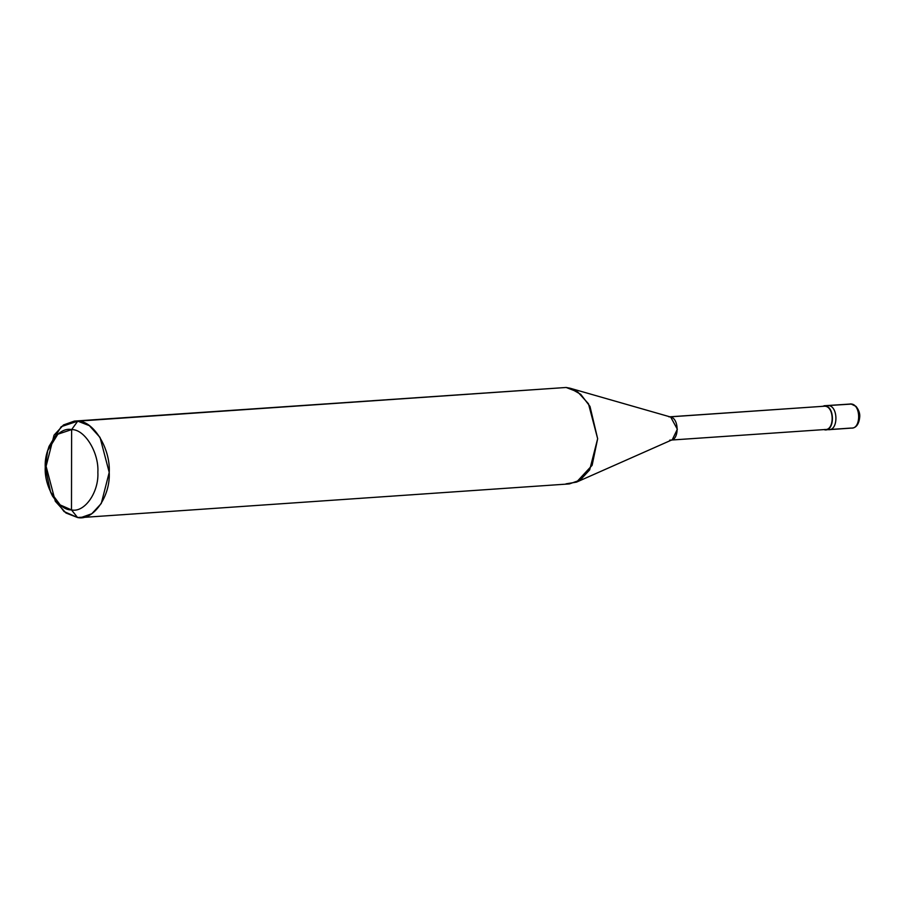 <?xml version="1.0" encoding="UTF-8"?>
<svg xmlns="http://www.w3.org/2000/svg" width="905" height="905" viewBox="0 0 905 905"><rect width="100%" height="100%" fill="white"/><g stroke="black" fill="none" stroke-linecap="round" stroke-linejoin="round"><path stroke-width="1.36" d="M850.994 428.065L829.953 429.513L851.854 428.076C856.945 427.929 859.264 422.646 859.75 416.651C859.976 413.257 858.743 409.841 856.04 406.413L851.039 403.969C861.221 404.297 861.175 429.717 850.994 428.065C861.175 429.717 861.221 404.297 851.039 403.969L828.301 405.542C838.483 405.87 838.437 431.278 828.256 429.637C838.437 431.278 838.483 405.87 828.301 405.542L851.65 404.071M828.256 429.637L824.749 429.875C834.93 431.527 834.976 406.107 824.794 405.779L828.301 405.542C838.483 405.87 838.437 431.278 828.256 429.637C838.437 431.278 838.483 405.87 828.301 405.542L824.794 405.779C834.976 406.107 834.93 431.527 824.749 429.875L824.749 429.479C834.591 431.063 834.636 406.492 824.794 406.187L821.955 406.311L824.794 406.187C834.636 406.492 834.591 431.063 824.749 429.479L826.446 429.762L824.749 429.875M851.039 403.969L850.191 403.958L851.039 403.969M565.998 483.847L576.53 482.116L592.119 465.328L597.651 438.721L589.981 406.39L580.727 394.32L570.06 388.222L566.168 387.476L74.334 421.097L63.52 424.931L54.051 435.147L46.098 466.279L55.284 501.246L65.963 513.011L77.57 517.524L84.357 517.06L77.57 517.524L71.484 509.911C58.463 510.443 44.04 486.958 45.25 467.206C44.107 447.228 58.61 426.549 71.619 429.603L71.484 509.911C84.493 512.965 98.996 492.286 97.864 472.308C99.075 452.557 84.64 429.072 71.619 429.603L77.74 421.153L566.168 387.476L573.781 389.636L566.168 387.476L577.786 391.989L588.465 403.754L597.651 438.721L589.687 469.853L580.218 480.069L569.415 483.904L80.986 517.57L91.79 513.746L101.258 503.519L109.222 472.399L100.036 437.432L89.357 425.655L77.74 421.153C93.362 420.508 110.682 448.688 109.222 472.399C110.591 496.37 93.192 521.19 77.57 517.524L80.986 517.57M669.757 416.877L824.794 406.187L669.757 416.877C679.587 417.182 679.553 441.753 669.711 440.158L825.575 429.49M570.06 388.222L670.696 417.047L677.359 429.253L672.257 439.74L576.53 482.116M47.705 450.6L49.04 446.346L61.223 426.662L77.74 421.153L71.619 429.603C84.64 429.072 99.075 452.557 97.864 472.308C98.996 492.286 84.493 512.965 71.484 509.911L71.619 429.603L57.852 434.196L47.705 450.6L45.25 467.206L50.567 492.015L60.228 504.956L71.484 509.911L77.57 517.524L64.063 511.563L52.467 496.042L50.567 492.015M668.931 416.866L824.794 406.187M74.334 421.097L566.168 387.476M851.854 428.076L829.116 429.649M851.266 403.981L823.946 405.768"/></g></svg>
